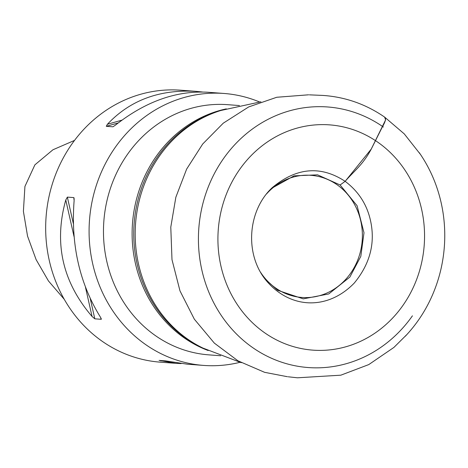 <?xml version="1.0" encoding="UTF-8"?>
<svg xmlns="http://www.w3.org/2000/svg" width="468" height="468" viewBox="0 0 468 468"><rect width="100%" height="100%" fill="white"/><g stroke="black" fill="none" stroke-linecap="round" stroke-linejoin="round"><path stroke-width="0.7" d="M239.979 362.308A136.358 124.663 -85.7 0 1 203.603 365.414A136.358 124.663 -85.7 0 1 149.204 346.964A136.358 124.663 -85.7 0 1 95.15 189.183A136.358 124.663 -85.7 0 1 224.026 93.465A136.358 124.663 -85.7 0 1 259.529 101.966M64.245 299.292L48.461 280.964L36.112 259.623L27.553 236.153L23.4 211.349L24.927 186.445L34.884 164.853L52.972 149.754L74.523 140.412M203.603 365.414L187.364 364.192L165.526 360.881L159.085 360.395L175.769 363.326L160.191 362.156A136.358 124.663 -85.7 0 1 105.797 343.699A136.358 124.663 -85.7 0 1 51.737 185.925A136.358 124.663 -85.7 0 1 180.619 90.201L196.191 91.371C159.676 89.224 130.081 100.181 107.418 124.254L106.271 126.325L112.905 126.781M100.965 318.018L101.252 319.299L100.409 317.111C79.496 283.269 70.732 244.442 74.125 200.62L73.798 197.601L67.357 197.116L65.777 199.994C53.726 243.167 62.49 281.993 92.061 316.479L94.811 318.819L101.252 319.299L101.404 318.989M74.125 198.081L73.798 197.601L74.207 199.415M202.445 91.991L196.191 91.371M113.174 126.676L115.766 124.88C145.835 101.369 176.506 90.488 207.792 92.243L224.026 93.465M175.769 363.326L181.11 363.577M264.666 278.589L277.594 290.283L303.276 298.865L328.764 293.939L349.853 277.079L360.81 256.376L363.987 232.754L357.09 205.721L340.107 184.971L345.15 181.338C359.559 192.178 368.269 206.593 371.282 224.599C374.78 245.478 369.123 264.952 354.311 283.011C327.401 310.846 289.282 309.172 265.327 279.466C244.197 252.685 248.256 209.892 272.212 187.674C296.431 167.456 320.744 165.344 345.15 181.338L371.218 149.122L385.661 119.814L384.561 117.058M185.819 338.212A125.81 115.023 -85.7 0 1 135.176 213.958A125.81 115.023 -85.7 0 1 218.849 111.103L220.837 110.489A126.623 115.766 -85.7 0 0 136.621 214.005A126.623 115.766 -85.7 0 0 187.592 339.06A126.623 115.766 -85.7 0 0 202.989 348.098L201.117 347.197A125.81 115.023 -85.7 0 1 185.819 338.212M208.172 350.526A125.447 114.695 -85.7 0 1 187.428 340.043A125.447 114.695 -85.7 0 1 184.035 337.761A125.447 114.695 -85.7 0 1 134.392 208.699A125.447 114.695 -85.7 0 1 226.319 108.868M412.431 315.824A130.654 119.451 -85.7 0 1 247.291 343.617A130.654 119.451 -85.7 0 1 219.691 164.332A130.654 119.451 -85.7 0 1 383.368 127.033M377.799 142.213A112.946 103.264 -85.7 0 1 367.825 337.58A112.946 103.264 -85.7 0 1 218.076 232.725A112.946 103.264 -85.7 0 1 377.799 142.213M266.52 193.957A61.238 55.984 -85.7 0 1 342.997 189.546A61.238 55.984 -85.7 0 1 351.094 272.581A61.238 55.984 -85.7 0 1 275.693 288.054A61.238 55.984 -85.7 0 1 260.623 272.394M220.639 355.756L208.827 354.867A125.447 114.695 -85.7 0 1 158.781 337.89A125.447 114.695 -85.7 0 1 109.05 192.734A125.447 114.695 -85.7 0 1 227.618 104.674L239.429 105.557M121.949 120.141L107.418 124.254M118.228 122.938L106.271 126.325M65.777 199.994L74.032 236.58M85.48 287.317L92.061 316.479M67.357 197.116L73.312 223.511M90.277 298.713L94.811 318.819M160.822 360.968L162.051 360.623M265.327 279.466L263.689 277.226M345.15 181.338C353.597 171.423 362.677 165.163 371.229 149.152L382.216 127.197C386.597 119.632 385.632 118.158 384.591 117.076L404.247 133.871L420.545 154.528M260.91 101.784L220.837 110.489M241.312 362.694L202.989 348.098M420.568 154.569L419.275 152.685C426.278 162.759 431.882 173.64 436.088 185.328C442.652 203.697 445.489 222.774 444.6 242.553C443.658 261.682 439.294 279.887 431.508 297.168C424.874 311.793 416.122 324.833 405.265 336.276L406.177 335.34M407.025 334.398L393.88 347.443L368.766 364.59L340.827 375.184L297.432 377.799L288.194 376.787M287.428 376.717L264.607 372.323L237.925 360.799L214.326 343.108L194.343 319.194L179.981 290.874L171.99 259.652L170.785 227.179L175.845 197.239L186.644 169.083L202.702 144.004L223.271 123.172L248.701 106.92L276.769 97.262L308.623 94.805M309.406 94.852L322.873 95.425C345.238 96.94 365.812 104.159 384.591 117.076M340.107 184.971L317.561 174.833L294.062 175.845L271.428 188.44"/></g></svg>
